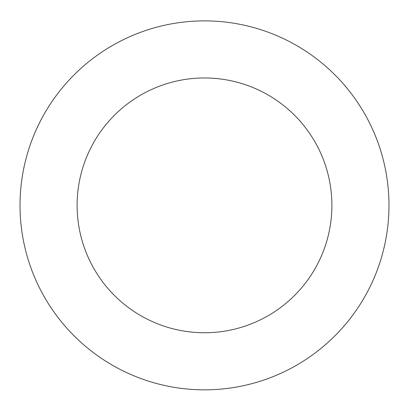 <?xml version="1.0" encoding="UTF-8"?>
<svg xmlns="http://www.w3.org/2000/svg" width="409" height="409" viewBox="0 0 409 409"><rect width="100%" height="100%" fill="white"/><g stroke="black" fill="none" stroke-linecap="round" stroke-linejoin="round"><path stroke-width="0.61" d="M204.5 77.966A127.398 127.398 0 0 1 314.828 269.056A127.398 127.398 0 0 1 94.172 269.056A127.398 127.398 0 0 1 204.5 77.966M204.5 20.879A184.479 184.479 0 0 1 364.266 297.599A184.479 184.479 0 0 1 44.734 297.599A184.479 184.479 0 0 1 204.5 20.879"/></g></svg>
